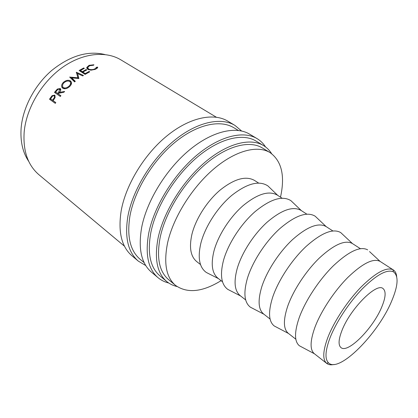 <?xml version="1.0" encoding="UTF-8"?>
<svg xmlns="http://www.w3.org/2000/svg" width="418" height="418" viewBox="0 0 418 418"><rect width="100%" height="100%" fill="white"/><g stroke="black" fill="none" stroke-linecap="round" stroke-linejoin="round"><path stroke-width="0.63" d="M391.64 301.122C398.218 285.578 398.803 275.807 393.401 271.805C386.969 269.072 376.665 274.689 362.495 288.655C349.229 302.292 336.187 322.069 330.079 337.707C325.209 350.707 324.702 359.104 328.564 362.897C339.055 373.462 378.154 333.846 391.64 301.122M334.123 364.449C331.04 365.165 328.59 364.83 326.777 363.446L326.458 363.185C322.45 359.297 322.936 350.676 327.905 337.321C334.149 321.249 347.551 300.908 361.199 286.915C375.777 272.588 386.373 266.856 392.977 269.72L393.333 269.934C395.235 271.198 396.353 273.403 396.687 276.549M145.778 265.566L138.327 261.125C127.997 252.247 124.522 237.267 127.903 216.195C132.678 190.117 151.379 159.357 174.139 140.641C196.935 121.894 220.871 116.868 234.932 125.39L241.573 130.975M138.327 261.125L131.952 255.774C121.533 246.813 117.939 231.844 121.173 210.85C125.766 184.881 144.262 154.373 166.934 135.887C189.631 117.374 213.603 112.526 227.789 121.126L234.932 125.39M168.694 282.986C164.697 282.03 161.155 280.269 158.067 277.704C148.045 269.082 144.957 254.113 148.808 232.795C154.174 206.393 173.501 174.855 196.544 155.412C219.617 135.939 243.428 130.338 257.065 138.614C260.498 140.688 263.319 143.458 265.534 146.927M158.067 277.704L151.379 272.087C141.247 263.377 138.029 248.402 141.718 227.162C146.88 200.87 165.993 169.593 188.946 150.402C211.921 131.174 235.783 125.771 249.567 134.136L257.065 138.614M326.777 363.446L314.388 353.748C309.848 349.908 310.01 341.145 314.869 327.466C320.904 311.29 334.306 290.949 348.053 277.228C362.756 263.215 373.446 257.943 380.108 261.407L369.528 251.589M301.644 346.966L299.403 345.775C294.361 341.621 294.262 332.357 299.1 317.988C305.135 301.012 319.065 279.773 333.533 265.618C349.035 251.192 360.415 245.941 367.668 249.865M288.488 333.465L288.342 333.35C283.409 329.201 283.132 320.35 287.511 306.786C292.981 290.771 305.924 270.963 319.571 257.828C334.212 244.446 345.122 239.66 352.306 243.48L360.326 248.647M276.669 327.242L274.25 325.972C268.675 321.583 268.084 312.194 272.479 297.799C277.975 280.922 291.513 260.142 305.939 246.589C321.426 232.81 333.021 228.144 340.717 232.58L342.713 234.446M270.096 319.059L263.654 314.017C258.371 309.597 257.702 300.673 261.642 287.234C266.606 271.386 279.114 252.085 292.652 239.498C307.214 226.697 318.312 222.36 325.956 226.483L332.832 230.919M252.989 308.541L250.419 307.204C244.352 302.606 243.313 293.107 247.294 278.701C252.294 261.934 265.477 241.588 279.851 228.599C295.322 215.432 307.094 211.304 315.182 216.21L317.288 218.201M245.69 299.946L240.219 295.662C234.629 291.006 233.61 282.03 237.152 268.727C241.656 253.047 253.752 234.226 267.175 222.146C281.643 209.883 292.893 205.954 300.939 210.353L306.781 214.12M230.522 290.787L227.81 289.392C221.289 284.611 219.831 275.018 223.437 260.613C227.988 243.955 240.836 224.027 255.152 211.565C270.592 198.973 282.521 195.342 290.949 200.682L293.154 202.787M222.538 281.816L217.945 278.216C212.083 273.356 210.745 264.338 213.927 251.176C218.008 235.674 229.722 217.308 243.03 205.698C257.389 193.936 268.764 190.378 277.16 195.018L282.061 198.179M209.162 273.905L206.33 272.468C199.391 267.525 197.547 257.854 200.802 243.443C204.935 226.911 217.475 207.38 231.734 195.415C247.137 183.361 259.197 180.195 267.922 185.932L270.211 188.137M200.535 264.584L196.747 261.616C190.65 256.568 189.025 247.534 191.878 234.508C195.577 219.184 206.931 201.262 220.108 190.091C234.352 178.794 245.826 175.576 254.531 180.43L258.575 183.037M221.075 280.671C202.453 292.098 187.259 293.655 175.482 285.348C166.171 277.39 163.537 263.241 167.581 242.905C173.109 217.898 191.674 187.896 213.446 169.227C235.245 150.532 257.483 144.889 269.991 152.565C281.695 160.972 285.201 175.837 280.499 197.176M175.482 285.348L168.548 279.585C159.127 271.533 156.358 257.373 160.235 237.116C165.559 212.213 183.92 182.457 205.604 164.034C227.319 145.584 249.619 140.14 262.274 147.904L269.991 152.565M28.779 161.463C22.65 152.398 20.116 141.085 21.177 127.516C23.027 107.222 34.882 84.906 51.795 70.407C70.146 55.74 87.843 50.447 104.892 54.528M381.749 307C373.18 328.13 347.954 353.795 340.999 347.614C338.183 345.231 338.475 339.588 341.882 330.695C350.018 309.017 376.592 282.296 383.029 288.561C386.175 291.231 385.746 297.376 381.749 307M177.018 286.513C173.13 285.635 169.692 283.968 166.714 281.502C157.048 273.215 154.185 258.653 158.135 237.816C163.59 212.109 182.541 181.334 204.951 162.278C227.387 143.186 250.419 137.564 263.486 145.542C266.788 147.549 269.49 150.245 271.59 153.631M166.714 281.502L159.906 275.812C150.13 267.431 147.136 252.864 150.919 232.11C156.17 206.508 174.912 175.988 197.233 157.173C219.581 138.332 242.659 132.908 255.879 140.97L263.486 145.542M144.184 262.676L140.134 259.291C130.061 250.659 126.685 236.086 130.014 215.568C134.69 190.284 152.826 160.517 174.881 142.402C196.962 124.266 220.166 119.396 233.793 127.699L238.317 130.421M49.476 99.191L52.067 95.675L54.727 95.137L54.967 97.833L53.112 100.66L55.813 102.588L55.291 103.361L49.476 99.191L50.264 99.693L50.756 98.972M54.465 92.368L57.355 89.06L60.213 88.543L60.573 88.893C61.007 89.954 60.615 91.119 59.398 92.388L64.623 91.432L63.855 92.284L58.666 93.271L58.191 93.851L60.908 95.753L60.323 96.48L54.465 92.368M63.369 82.372C65.924 80.256 68.28 79.76 70.443 80.878L71.447 82.179C71.765 83.595 71.164 85.047 69.649 86.542C67.157 88.715 64.863 89.285 62.763 88.25L62.01 87.466C61.195 85.883 61.65 84.185 63.369 82.372L63.787 82.968M78.892 78.553L77.628 73.599L82.712 75.914L83.438 75.444L76.389 72.23L77.889 77.785L69.681 77.095L74.603 81.891L75.303 81.317L71.744 77.858L78.892 78.553M79.117 70.522L83.725 67.962L84.337 68.353L80.455 70.485L82.294 71.671L86.176 69.534L86.792 69.931L82.905 72.074L85.22 73.568L89.107 71.415L89.729 71.812L85.105 74.409L79.117 70.522M93.914 64.764L93.627 65.218L89.63 65.741L87.717 67.455L88.517 68.991C90.351 69.874 92.435 69.863 94.771 68.949L96.715 67.162L97.723 67.157L97.619 67.643L95.398 69.341L90.931 70.193L87.738 69.325L86.751 67.423L89.06 65.333L93.914 64.764M124.48 246.207L39.005 174.781C27.839 165.22 22.896 150.914 24.181 131.853C26.329 108.445 41.497 82.513 61.937 67.768C82.409 53.013 105.67 50.641 120.823 59.831L216.305 117.192M87.858 68.364L88.141 69.555M88.517 68.991L88.647 69.775M94.771 68.949L94.834 69.56M96.615 68.714L96.772 68.238L97.201 68.238M96.715 67.162L96.772 68.238M86.902 68.515L87.848 67.131M89.06 65.333L89.128 65.976M83.725 67.962L83.856 68.604M80.455 70.485L80.726 71.468L82.56 72.659L82.999 72.408M82.294 71.671L82.56 72.659M86.176 69.534L86.307 70.182M82.905 72.074L83.177 73.061L85.183 74.362M85.22 73.568L85.397 74.232M89.107 71.415L89.238 72.074M80.042 71.117L80.549 70.825M75.057 81.52L72.178 78.741L71.744 77.858M78.203 78.479L76.389 72.23M76.719 73.181L77.9 73.725M76.614 73.249L76.285 72.298M78.176 78.479L77.889 77.785M69.952 77.361L69.78 77.011M70.527 77.915L71.833 78.041M70.443 80.878L71.441 82.168M62.564 88.099L62.627 84.906M68.991 81.113L70.924 81.724M63.16 87.399L63.996 88.318L65.318 88.757M70.956 84.917L71.05 83.323L70.574 82.565M63.996 88.318L63.395 87.581C65.109 88.407 66.979 87.932 69.007 86.15C70.308 84.88 70.82 83.657 70.548 82.477L69.759 81.468C67.993 80.596 66.075 81.024 64.006 82.748C62.59 84.211 62.177 85.601 62.763 86.918L63.395 87.581M69.425 86.745L69.007 86.15M57.355 89.06L57.851 89.567M59.163 89.076L60.714 89.165M60.213 88.543L60.657 89.039M59.398 92.388L60.025 93M58.191 93.851L60.829 95.847M55.233 92.911L55.798 92.211M58.995 93.204L59.555 92.54M60.594 90.628L60.323 89.985M55.641 92.07L56.874 90.586C57.731 89.384 58.64 88.929 59.596 89.227L58.802 91.981L57.59 93.433L55.641 92.07L58.342 93.993M57.59 93.433L58.285 94.06M52.067 95.675L52.663 96.124M53.494 95.732L55.129 95.544M55.317 103.314L50.264 99.693M55.27 97.07L54.899 96.448M54.168 95.874C53.253 95.57 52.417 96.046 51.665 97.3L50.583 98.852L52.516 100.231L53.567 98.752C54.518 97.634 54.732 96.683 54.209 95.91L54.904 96.453M53.567 98.752L54.141 99.16M52.516 100.231L53.128 100.633M55.766 90.774L56.294 91.276M58.802 91.981L59.476 92.639M50.615 97.525L51.215 97.937M393.401 271.805L392.977 269.72M393.333 269.934L380.108 261.407M352.452 243.574L340.717 232.58M326.249 226.676L315.182 216.21M301.378 210.641L290.949 200.682M277.751 195.405L267.922 185.932M218.499 278.654L206.33 272.468M240.632 295.986L227.81 289.392M263.93 314.231L250.419 307.204M288.477 333.459L274.25 325.972M295.85 339.233L288.342 333.35M314.388 353.748L299.403 345.775M96.678 68.573L96.626 67.481M86.923 68.437L86.751 67.423M62.496 88.041L62.01 87.466M71.05 83.323L70.548 82.477M59.779 89.405L60.427 90.1M54.209 95.91L54.946 96.485M328.564 362.897L326.458 363.185"/></g></svg>
